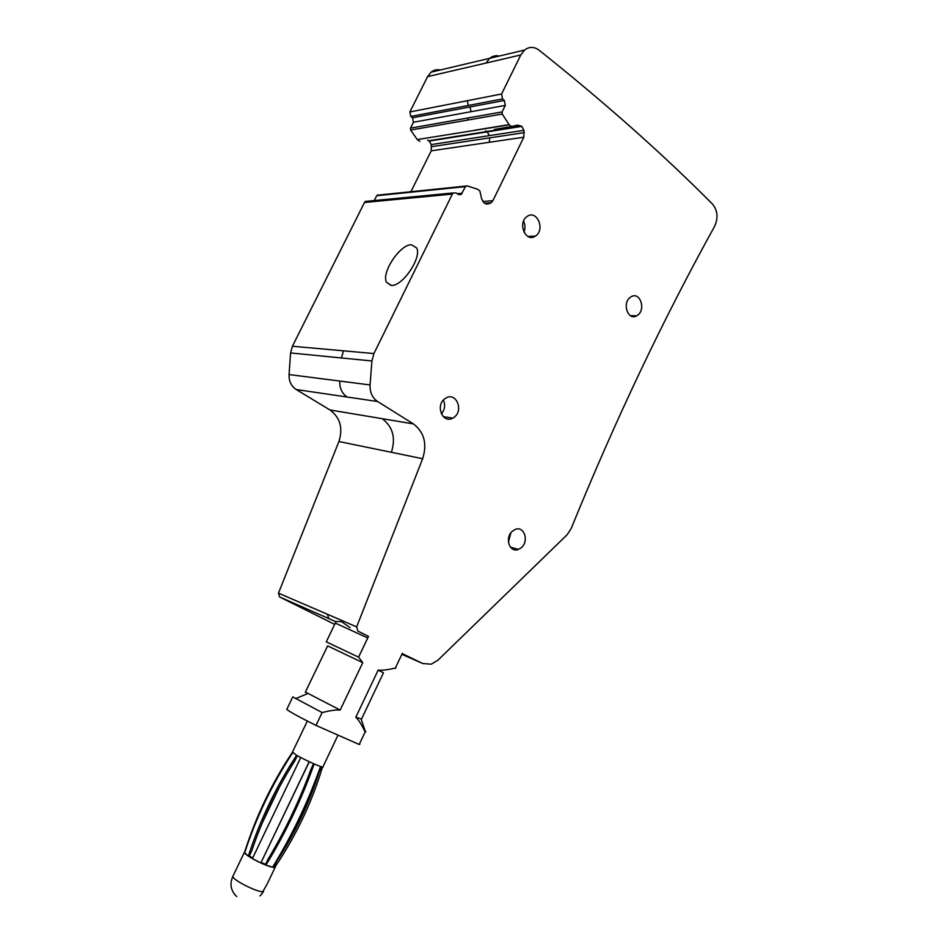 <?xml version="1.0" encoding="UTF-8"?>
<svg xmlns="http://www.w3.org/2000/svg" width="948" height="948" viewBox="0 0 948 948"><rect width="100%" height="100%" fill="white"/><g stroke="black" fill="none" stroke-linecap="round" stroke-linejoin="round"><path stroke-width="1.42" d="M329.94 752.131L322.984 766.754C325.14 769.124 304.841 760.201 295.954 754.857L292.494 752.013M321.609 766.837L319.251 771.79L318.931 771.02M319.677 768.947L320.791 766.6M322.498 767.039C311.868 802.529 295.966 835.946 274.79 867.302L273.984 866.922L273.972 864.979M317.248 775.606C308.811 800.989 297.577 825.305 283.547 848.567M319.251 771.79C309.249 803.406 294.994 833.351 276.496 861.637L276.437 860.891M273.984 866.922L276.496 861.637M314.144 763.958C301.571 799.472 285.49 833.185 265.914 865.086L265.404 864.73L267.952 859.398C285.158 830.673 299.556 800.491 311.122 768.852L313.575 763.709M320.543 766.505C308.064 801.878 292.091 835.437 272.609 867.183L265.914 865.086M309.19 761.706L260.854 862.941L309.297 761.765M300.765 757.523L252.405 858.58L260.854 862.941M296.641 755.26C276.105 786.639 260.013 820.245 248.352 856.044L249.087 856.328L251.635 851.02C262.466 819.143 276.875 789.056 294.864 760.758L297.317 755.639M292.695 752.688C272.266 783.866 256.256 817.235 244.667 852.809L248.352 856.044M292.375 752.368C272.076 782.704 256.185 815.861 244.714 851.837L244.94 851.968M275.37 866.448L275.441 866.662C275.619 867.752 273.723 867.693 269.753 866.484C260.605 863.746 244.489 854.776 244.359 852.37L244.762 851.683M265.594 864.327L261.21 862.502M252.654 858.035L249.336 855.795M502.547 98.948L504.348 100.452L412.51 117.777L410.804 116.438L502.547 98.948L501.599 93.982L520.796 54.96L524.54 50.066C529.245 46.511 534.08 46.535 539.057 50.161C604.848 102.621 662.652 153.92 712.481 204.057C717.648 210.492 718.383 217.886 714.65 226.24C663.126 319.334 615.288 420.118 571.146 528.605L566.999 534.885L437.858 660.246L431.198 664.204L422.761 663.529L402.651 653.812M359.956 744.097L359.197 744.488L315.992 725.398L322.142 712.576C330.224 710.526 336.232 709.685 340.166 710.064L362.764 662.652L358.581 657.154L368.499 636.381L357.87 631.06L356.649 626.889L422.654 458.714L338.91 441.519L278.463 593.164L279.636 596.979L334.691 624.376M359.197 744.488L365.146 731.915C361.721 724.793 358.617 719.888 355.832 717.186L378.169 670.129L383.466 672.796L361.508 719.094L355.832 717.186M395.766 668.352L395.387 667.996C387.756 669.857 382.008 670.556 378.169 670.129M395.387 667.996L402.331 653.314M504.348 100.452L505.296 105.406L502.084 111.935L410.496 128.146L410.638 130.042L417.274 139.569L419.857 141.347M422.654 458.714C427.323 443.842 424.242 432.241 413.423 423.91L377.588 401.502C372.28 397.828 369.779 392.306 370.064 384.947L371.912 360.975L373.927 353.545L452.374 194.079L453.298 192.93L456.344 192.965L458.204 194.387L461.226 194.435L465.432 186.626L466.985 185.855L477.567 189.209L479.854 190.939L481.667 198.973L484.345 203.145L488.066 203.927L491.194 202.754L492.913 200.668L523.817 137.211L523.948 130.303L521.779 126.392L517.726 125.136L511.363 126.511L509.159 124.638L502.227 114.033L502.084 111.935M637.791 315.068L636.618 315.85C628.062 321.017 621.852 303.372 630.195 297.399L631.238 296.7C639.876 291.415 646.098 309.084 637.791 315.068M526.981 216.582L527.183 216.44C536.769 209.354 545.456 229.369 535.715 235.862L535.347 236.111C525.856 243.032 517.193 223.064 526.981 216.582M512.607 531.022L515.167 529.482C524.232 525.429 529.399 541.391 521.163 547.778L518.426 549.402C509.455 553.288 504.348 537.362 512.607 531.022M444.79 398.776L445.998 397.982C456.083 391.844 463.868 410.354 454.199 417.203L452.789 418.127C442.811 424.052 435.085 405.59 444.79 398.776M410.496 128.146L413.447 122.245L412.51 117.777M501.599 93.982L409.868 111.959L410.804 116.438M409.868 111.959L427.584 76.634L431.067 72.178C433.84 69.986 436.921 69.263 440.287 69.998M413.423 423.91L329.963 409.963C340.178 417.558 343.164 428.081 338.91 441.519M329.963 409.963L296.226 389.533C291.237 386.18 288.844 381.191 289.057 374.555L290.586 352.94L292.411 346.257L364.494 202.469L365.359 201.426L367.777 201.189M374.259 200.573L376.688 195.703L378.145 195.004M410.911 191.733L431.221 150.827L431.281 144.582L429.195 141.062L427.643 140.103M391.334 285.419L386.44 282.231C381.25 272.597 399.997 244.394 411.42 244.75L416.693 247.973C421.979 257.702 402.402 286.545 391.334 285.419M335.959 621.746L279.636 596.979M365.253 731.181L365.833 731.643L365.146 731.915M315.992 725.398C299.224 717.055 289.484 711.711 286.77 709.377L287.007 708.891M322.142 712.576L292.79 696.887L286.77 709.377M340.166 710.064L305.398 692.052M362.764 662.652L327.629 645.884L305.28 692.289M358.581 657.154L326.266 641.867L335.225 623.274M357.87 631.06L368.499 636.381M350.061 627.659L341.505 621.604L336.054 621.556L335.308 623.085L367.753 637.957M523.971 232.213C525.417 228.432 525.275 224.735 523.557 221.121M508.412 542.066L510.865 532.871M441.401 413.944C444.825 409.714 445.489 405.092 443.391 400.068M233.125 875.762L232.781 876.497C232.698 879.934 257.465 892.459 262.821 891.677L267.478 883.418M520.796 54.96L485.992 63.054L489.642 58.326C492.545 56.003 495.745 55.245 499.241 56.062M356.649 626.889L278.463 593.164M382.245 418.696C392.851 426.766 395.897 437.964 391.394 452.291M377.588 401.502L296.226 389.533M370.064 384.947L289.057 374.555M347.158 397.022C341.967 393.467 339.502 388.147 339.751 381.06M371.912 360.975L290.586 352.94M373.927 353.545L292.411 346.257M341.493 357.965L343.425 350.819M364.494 202.469L452.374 194.079M419.526 197.208L420.438 196.106L422.962 195.857M462.162 193.274L457.363 193.736M465.432 186.626L376.688 195.703M432.276 190.015L433.793 189.28M488.066 203.927L486.525 204.045M489.891 203.393L485.412 203.761M492.913 200.668L482.733 201.533M523.817 137.211L431.221 150.827M524.374 132.602L431.707 146.667M523.948 130.303L431.281 144.582M521.779 126.392L429.195 141.062M521.364 126.048L428.804 140.754M494.299 129.449L511.363 126.511M511.79 126.653L494.394 129.438M509.325 124.828L417.274 139.569M509.159 124.638L474.853 130.208M502.227 114.033L410.638 130.042M468.028 120.005L467.885 117.99M470.054 106.923L471.002 111.698L413.447 122.245M471.002 111.698L505.296 105.406M468.288 105.477L467.34 100.701M485.992 63.054L427.584 76.634M422.761 663.529L402.319 654.523M328.648 618.333L327.439 614.292M489.796 137.851L489.263 142.295M487.225 131.867L489.369 135.623M485.637 130.836L486.822 131.535M292.351 752.333L307.342 721.061M330.058 751.871L338.021 735.138M275.133 867.313L267.81 882.718M244.359 852.37L232.781 876.497C229.487 884.152 230.802 890.836 236.727 896.547M262.442 822.556L279.506 786.947M260.025 895.943L263.58 891.523M524.54 50.066L431.067 72.178M453.298 192.93L365.359 201.426M461.226 194.435L458.666 194.672M465.895 186.057L377.114 195.205M491.194 202.754L484.558 203.299M361.259 719.319L365.525 732.01M307.484 693.675L295.515 698.7M630.349 315.637L636.618 315.85M527.894 236.443L535.347 236.111M510.439 547.174L518.426 549.402M443.309 416.67L452.789 418.127M386.44 282.231L391.038 285.419"/></g></svg>
